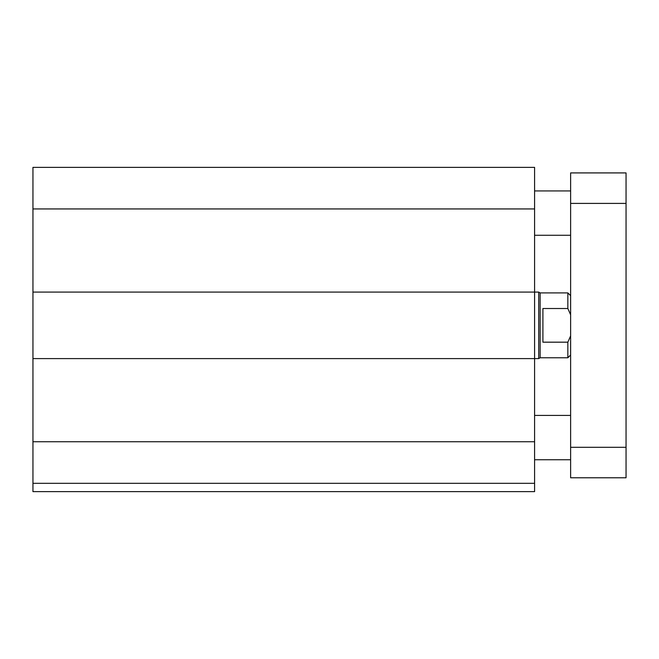 <?xml version="1.0" encoding="UTF-8"?>
<svg xmlns="http://www.w3.org/2000/svg" width="659" height="659" viewBox="0 0 659 659"><rect width="100%" height="100%" fill="white"/><g stroke="black" fill="none" stroke-linecap="round" stroke-linejoin="round"><path stroke-width="0.99" d="M534.589 483.319L32.95 483.319L32.95 491.63L534.589 491.63L534.589 167.37L32.95 167.37L32.95 208.936L534.589 208.936M32.95 483.319L32.95 358.603L538.691 358.603L538.691 292.085L32.95 292.085L32.95 208.936M32.95 358.603L32.95 292.085M570.62 477.775L570.62 172.913L626.05 172.913L626.05 477.775L570.62 477.775M570.62 172.913L626.05 172.913M570.62 295.685L567.852 292.917L567.852 308.511L570.62 314.796M570.62 335.892L567.852 342.178L542.909 342.178L542.909 308.511L567.852 308.511M567.852 292.917L540.133 292.917L540.133 357.771L567.852 357.771L567.852 342.178M540.133 357.771L538.691 358.603M32.95 441.744L534.589 441.744M570.62 447.288L626.05 447.288M570.62 203.4L626.05 203.4M570.62 190.929L534.589 190.929M570.62 235.271L534.589 235.271M570.62 415.417L534.589 415.417M570.62 459.76L534.589 459.76M570.62 354.995L567.852 357.771M540.133 292.917L538.691 292.085"/></g></svg>
